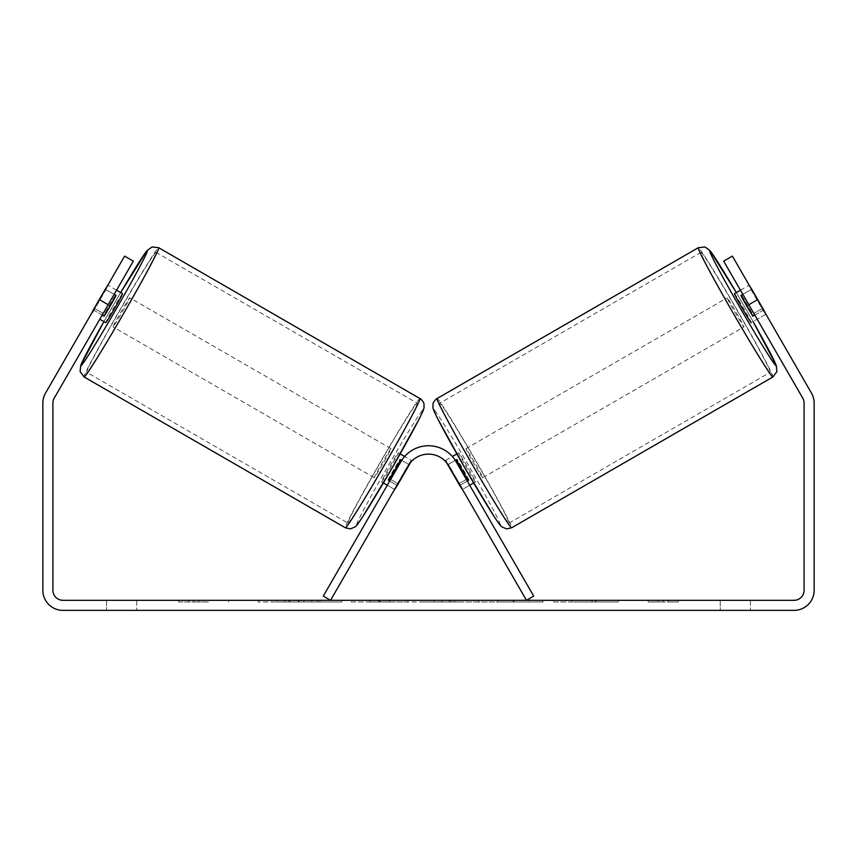 <?xml version="1.0" encoding="UTF-8"?>
<svg xmlns="http://www.w3.org/2000/svg" width="857" height="857" viewBox="0 0 857 857"><rect width="100%" height="100%" fill="white"/><g stroke="black" fill="none" stroke-linecap="round" stroke-linejoin="round"><path stroke-width="0.64" stroke-dasharray="4.29 3.21" d="M285.295 601.989L341.847 601.989L285.295 601.989M285.295 600.307L341.847 600.307L285.295 600.307M108.175 304.706L133.328 261.149L103.151 313.416L133.328 261.149L124.619 256.114L99.466 299.682L108.175 304.706L54.259 398.098A10.059 10.059 0 0 0 52.909 403.133L52.909 590.248A10.059 10.059 0 0 0 62.968 600.307L794.032 600.307A10.059 10.059 0 0 0 804.091 590.248L804.091 403.133A10.059 10.059 0 0 0 802.741 398.098L748.825 304.706L757.534 299.682L732.381 256.114L762.559 308.391L732.381 256.114L723.672 261.149L732.381 256.114L723.672 261.149L748.825 304.706M542.867 600.307L478.57 600.307L542.867 600.307L542.867 601.989L478.57 601.989L478.57 600.307L478.57 601.989L542.385 601.989L542.385 600.307M407.975 600.307L351.349 600.307L407.975 600.307L407.975 601.989L369.935 601.989L369.935 600.307L389.389 600.307L369.935 600.307L369.935 601.989L351.349 601.989L351.349 600.307L351.349 601.989L407.975 601.989L407.975 600.307M591.994 600.307L618.251 600.307L591.994 600.307L591.994 601.989L617.394 601.989L617.394 600.307M617.394 601.989L553.676 601.989L553.676 600.307L572.262 600.307L553.676 600.307L553.676 601.989L572.262 601.989L572.262 600.307L572.262 601.989L579.064 601.989L579.064 600.307M106.568 600.307L136.745 600.307L106.568 600.307L106.568 610.366L136.745 610.366L106.568 610.366L106.568 600.307M720.255 600.307L750.432 600.307L720.255 600.307L720.255 610.366L750.432 610.366L720.255 610.366L720.255 600.307M188.722 600.307L208.851 600.307L188.722 600.307L188.722 601.989L188.722 600.307M678.337 600.307L648.149 600.307L678.337 600.307L678.337 601.989L663.243 601.989L663.243 600.307M454.489 600.307L404.59 600.307L479.149 600.307L454.489 600.307L454.489 601.989L428.5 601.989L428.5 600.307M750.432 600.307L750.432 610.366L750.432 600.307M136.745 600.307L136.745 610.366L136.745 600.307M99.466 299.682L45.55 393.074A20.118 20.118 0 0 0 42.85 403.133L42.85 590.248A20.118 20.118 0 0 0 62.968 610.366L794.032 610.366A20.118 20.118 0 0 0 814.15 590.248L814.15 403.133A20.118 20.118 0 0 0 811.45 393.074L757.534 299.682M762.559 308.391L765.922 314.198L762.559 308.391L753.849 313.416L762.559 308.391M103.151 313.416L99.798 319.233L103.151 313.416L94.441 308.391L124.619 256.114L91.078 314.198L94.441 308.391L103.151 313.416M91.613 313.276A16.765 0.557 -60 0 0 91.249 314.294L91.078 314.198M133.328 261.149L124.619 256.114L133.328 261.149M319.961 601.989L258.118 601.989L319.961 601.989L319.961 600.307L258.118 600.307L319.961 600.307M317.743 601.989L317.743 600.307L317.743 601.989M311.798 601.989L311.798 600.307M258.118 601.989L258.118 600.307L258.118 601.989M276.747 601.989L276.747 600.307L299.029 600.307L276.747 600.307L276.747 601.989L276.747 600.307L276.747 601.989L299.029 601.989L299.029 600.307L299.029 601.989L276.747 601.989M284.91 601.989L284.91 600.307M298.45 601.989L298.45 600.307M303.924 601.989L303.924 600.307M178.663 600.307L178.663 601.989L198.792 601.989L198.792 600.307L198.792 601.989L208.851 601.989L208.851 600.307M178.663 601.989L193.757 601.989L193.757 600.307M193.757 601.989L208.851 601.989M663.243 601.989L648.149 601.989L648.149 600.307M648.149 601.989L658.208 601.989L658.208 600.307L658.208 601.989L668.278 601.989L668.278 600.307L668.278 601.989L678.337 601.989M579.064 601.989L618.251 601.989L618.251 600.307M618.251 601.989L591.994 601.989M595.926 601.989L595.926 600.307M572.262 601.989L572.262 600.307L572.262 601.989M595.358 601.989L595.358 600.307M389.389 601.989L369.935 601.989L389.389 601.989L389.389 600.307L389.389 601.989M369.935 601.989L369.935 600.307L369.935 601.989M542.385 601.989L528.394 601.989L528.394 600.307M528.394 601.989L497.735 601.989L497.735 600.307L497.735 601.989L528.876 601.989L528.876 600.307M528.876 601.989L542.867 601.989M428.5 601.989L423.776 601.989L423.776 600.307M423.776 601.989L404.59 601.989L404.59 600.307M404.59 601.989L432.967 601.989L432.967 600.307M432.967 601.989L450.771 601.989L450.771 600.307M450.771 601.989L479.149 601.989L479.149 600.307M479.149 601.989L459.341 601.989L459.341 600.307M459.341 601.989L454.489 601.989M434.21 601.989L449.154 601.989L434.21 601.989L434.21 600.307L449.154 600.307L434.21 600.307M449.154 601.989L449.154 600.307M441.73 601.989L441.73 600.307M734.47 293.63A16.765 0.557 -120 0 1 743.34 307.877A16.765 0.557 -120 0 1 751.235 322.671L765.751 314.294A16.765 0.557 -120 0 1 763.009 310.341L751.032 289.602A16.765 0.557 -120 0 1 748.975 285.252A16.765 0.557 -120 0 1 749.682 286.077M740.437 290.191L748.975 285.252M763.694 309.945L753.528 315.815A16.765 0.557 -120 0 0 741.562 295.076L751.718 289.205M765.387 313.276A16.765 0.557 -120 0 1 765.751 314.294M754.813 315.076L763.009 310.341M751.032 289.602L742.837 294.337M475.485 481.88A16.765 0.557 -120 0 1 466.626 467.633A16.765 0.557 -120 0 1 458.72 452.839A16.765 0.557 -120 0 1 467.59 467.076A16.765 0.557 -120 0 1 475.485 481.88L473.632 482.952M446.701 462.769A16.765 0.557 -120 0 1 445.661 460.38A16.765 0.557 -120 0 1 448.393 464.333L457.102 459.298A16.765 0.557 60 0 1 469.079 480.038L460.37 485.073A16.765 0.557 -120 0 1 462.426 489.422L469.69 485.223L467.29 481.077L460.027 485.266M445.661 460.38L452.367 456.502M456.856 453.91L458.72 452.839M455.281 460.348L448.018 464.548M460.37 485.073L448.393 464.333M741.562 295.076L753.528 315.815M469.079 480.038L457.102 459.298M456.427 459.695L468.404 480.434M482.748 477.692A16.765 0.557 -120 0 1 473.878 463.444A16.765 0.557 -120 0 1 465.983 448.65A16.765 0.557 -120 0 1 474.853 462.887A16.765 0.557 -120 0 1 482.748 477.692L743.983 326.86A16.765 0.557 -120 0 1 735.113 312.623A16.765 0.557 -120 0 1 727.207 297.818A16.765 0.557 -120 0 1 736.077 312.066A16.765 0.557 -120 0 1 743.983 326.86M465.983 448.65L727.207 297.818M700.972 252.376A69.246 2.314 -120 0 1 737.598 311.187A69.246 2.314 -120 0 1 770.218 372.313A69.246 2.314 -120 0 1 733.592 313.501A69.246 2.314 -120 0 1 700.972 252.376L439.737 403.197A69.246 2.314 -120 0 1 476.374 462.009A69.246 2.314 -120 0 1 508.983 523.134A69.246 2.314 -120 0 1 472.357 464.323A69.246 2.314 -120 0 1 439.737 403.197M508.983 523.134L770.218 372.313M466.337 479.417L459.073 483.605L466.337 479.417L456.085 461.666A31.859 31.859 0 0 0 400.915 461.666A31.859 31.859 0 0 1 456.085 461.666A31.859 31.859 0 0 0 400.915 461.666L323.282 596.118L330.545 600.307L408.168 465.865L394.574 489.422L397.927 483.605L390.663 479.417L400.915 461.666L387.31 485.223L390.663 479.417L397.927 483.605L408.168 465.865A23.471 23.471 0 0 1 448.832 465.865L526.455 600.307L533.718 596.118L456.085 461.666L469.69 485.223L462.426 489.422L448.832 465.865L462.426 489.422M394.574 489.422L387.31 485.223L394.574 489.422A16.765 0.557 -60 0 1 396.63 485.073L408.607 464.333L399.898 459.298A16.765 0.557 120 0 0 387.921 480.038L396.63 485.073M408.168 465.865A23.471 23.471 0 0 1 448.832 465.865A23.471 23.471 0 0 0 408.168 465.865M122.53 293.63A16.765 0.557 -60 0 0 113.66 307.877A16.765 0.557 -60 0 0 105.765 322.671M116.563 290.191L108.025 285.252A16.765 0.557 -60 0 0 107.318 286.077M102.187 315.076L93.991 310.341L105.968 289.602A16.765 0.557 -60 0 0 108.025 285.252M105.968 289.602L114.163 294.337M91.249 314.294A16.765 0.557 -60 0 0 93.991 310.341M93.306 309.945L103.472 315.815A16.765 0.557 -60 0 1 115.438 295.076L105.282 289.205M381.515 481.88A16.765 0.557 -60 0 0 390.374 467.633A16.765 0.557 -60 0 0 398.28 452.839A16.765 0.557 -60 0 0 389.41 467.076A16.765 0.557 -60 0 0 381.515 481.88L383.368 482.952M410.299 462.769A16.765 0.557 -60 0 0 411.339 460.38L404.633 456.502M400.144 453.91L398.28 452.839M396.973 485.266L389.71 481.077M401.719 460.348L408.982 464.548M411.339 460.38A16.765 0.557 -60 0 0 408.607 464.333M115.438 295.076L103.472 315.815M387.921 480.038L399.898 459.298M400.573 459.695L388.596 480.434M391.017 448.65A16.765 0.557 -60 0 0 382.147 462.887A16.765 0.557 -60 0 0 374.252 477.692A16.765 0.557 -60 0 0 383.122 463.444A16.765 0.557 -60 0 0 391.017 448.65L129.793 297.818A16.765 0.557 -60 0 0 120.923 312.066A16.765 0.557 -60 0 0 113.017 326.86A16.765 0.557 -60 0 0 121.887 312.623A16.765 0.557 -60 0 0 129.793 297.818M374.252 477.692L113.017 326.86M156.028 252.376A69.246 2.314 -60 0 0 119.402 311.187A69.246 2.314 -60 0 0 86.782 372.313A69.246 2.314 -60 0 0 123.408 313.501A69.246 2.314 -60 0 0 156.028 252.376L417.263 403.197A69.246 2.314 -60 0 0 380.626 462.009A69.246 2.314 -60 0 0 348.017 523.134L86.782 372.313M348.017 523.134A69.246 2.314 -60 0 0 384.643 464.323A69.246 2.314 -60 0 0 417.263 403.197M289.902 601.989L289.902 600.307M379.137 601.989L379.137 600.307M380.09 601.989L380.09 600.307M378.655 601.989L378.655 600.307M378.751 601.989L378.751 600.307M513.161 601.989L513.161 600.307M513.932 601.989L513.932 600.307M513.739 601.989L513.739 600.307L513.739 601.989M289.034 601.989L289.034 600.307M288.948 601.989L288.948 600.307M772.907 376.962A74.613 2.496 60 0 0 737.759 311.091A74.613 2.496 60 0 0 698.284 247.727M736.324 292.558A66.235 2.217 -120 0 1 753.089 321.6L736.324 292.558M437.059 398.548A74.613 2.496 -120 0 1 476.524 461.912A74.613 2.496 -120 0 1 511.672 527.783M500.22 524.709A66.235 2.217 60 0 0 469.025 466.251A66.235 2.217 60 0 0 433.996 410M120.676 292.558A66.235 2.217 -60 0 0 103.911 321.6L120.676 292.558M419.941 398.548A74.613 2.496 -60 0 0 380.476 461.912A74.613 2.496 -60 0 0 345.328 527.783M84.093 376.962A74.613 2.496 120 0 1 119.241 311.091A74.613 2.496 120 0 1 158.716 247.727M356.78 524.709A66.235 2.217 120 0 1 387.975 466.251A66.235 2.217 120 0 1 423.004 410M228.744 601.989L228.744 600.307M765.922 314.198L757.202 319.233M341.847 601.989L341.847 600.307"/><path stroke-width="1.29" d="M108.175 304.706L99.466 299.682L124.619 256.114L133.328 261.149L54.259 398.098A10.059 10.059 0 0 0 52.909 403.133L52.909 590.248A10.059 10.059 0 0 0 62.968 600.307L794.032 600.307A10.059 10.059 0 0 0 804.091 590.248L804.091 403.133A10.059 10.059 0 0 0 802.741 398.098L723.672 261.149L732.381 256.114L757.534 299.682L748.825 304.706M99.466 299.682L45.55 393.074A20.118 20.118 0 0 0 42.85 403.133L42.85 590.248A20.118 20.118 0 0 0 62.968 610.366L794.032 610.366A20.118 20.118 0 0 0 814.15 590.248L814.15 403.133A20.118 20.118 0 0 0 811.45 393.074L757.534 299.682M772.907 376.962L511.672 527.783A74.613 2.496 -120 0 1 472.196 464.419A74.613 2.496 -120 0 1 437.059 398.548L698.284 247.727A74.613 2.496 60 0 0 733.431 313.598A74.613 2.496 60 0 0 772.907 376.962L776.903 371.606L776.271 365.382L753.099 321.6A66.235 2.217 -120 0 1 775.971 365.51A66.235 2.217 -120 0 1 740.93 309.259A66.235 2.217 -120 0 1 709.735 250.801A66.235 2.217 -120 0 1 736.324 292.558L710.014 250.608L704.968 246.955L698.284 247.727M751.235 322.671A16.765 0.557 -120 0 1 742.366 308.434A16.765 0.557 -120 0 1 734.47 293.63L740.437 290.191M749.682 286.077A16.765 0.557 -120 0 1 751.718 289.205L763.694 309.945A16.765 0.557 -120 0 1 765.387 313.276M742.837 294.337L740.877 295.472A16.765 0.557 -120 0 0 752.853 316.212L754.813 315.076M452.367 456.502L456.856 453.91M469.69 485.223L473.632 482.952M448.018 464.548L447.718 464.719A16.765 0.557 -120 0 1 446.701 462.769M466.337 479.417L467.29 481.077L468.404 480.434A16.765 0.557 60 0 1 456.427 459.695L455.281 460.348M462.426 489.422A16.765 0.557 -120 0 1 459.695 485.458L460.027 485.266M447.718 464.719L459.695 485.458M752.853 316.212L740.877 295.472M323.282 596.118L400.915 461.666A31.859 31.859 0 0 1 456.085 461.666L533.718 596.118L526.455 600.307L448.832 465.865A23.471 23.471 0 0 0 408.168 465.865L330.545 600.307L323.282 596.118M419.941 398.548L158.716 247.727A74.613 2.496 120 0 1 123.569 313.598A74.613 2.496 120 0 1 84.093 376.962L345.328 527.783A74.613 2.496 -60 0 0 384.804 464.419A74.613 2.496 -60 0 0 419.941 398.548C420.562 398.173 424.429 403.133 423.958 403.947L424.076 407.396C423.733 409.357 423.583 410.117 419.094 419.148L391.649 468.758L362.64 516.91C357.165 525.137 356.566 525.673 355.077 526.926L350.395 528.876L345.328 527.783M99.798 319.233L105.765 322.671A16.765 0.557 -60 0 0 114.634 308.434A16.765 0.557 -60 0 0 122.53 293.63L116.563 290.191M114.163 294.337L116.124 295.472A16.765 0.557 -60 0 1 104.147 316.212L102.187 315.076M107.318 286.077A16.765 0.557 -60 0 0 105.282 289.205L93.306 309.945A16.765 0.557 -60 0 0 91.613 313.276M408.982 464.548L409.282 464.719A16.765 0.557 -60 0 0 410.299 462.769M404.633 456.502L400.144 453.91M387.31 485.223L383.368 482.952M394.574 489.422A16.765 0.557 -60 0 0 397.305 485.458L396.973 485.266M389.71 481.077L388.596 480.434A16.765 0.557 120 0 0 400.573 459.695L401.719 460.348M409.282 464.719L397.305 485.458M104.147 316.212L116.124 295.472M433.996 410A66.235 2.217 60 0 0 465.19 468.468A66.235 2.217 60 0 0 500.22 524.709M84.093 376.962L80.087 371.563L80.729 365.361L103.901 321.6A66.235 2.217 -60 0 0 81.029 365.51A66.235 2.217 -60 0 0 116.07 309.259A66.235 2.217 -60 0 0 147.265 250.801A66.235 2.217 -60 0 0 120.676 292.558L146.997 250.598L152.064 246.945L158.716 247.727M423.004 410A66.235 2.217 120 0 1 391.81 468.468A66.235 2.217 120 0 1 356.78 524.709M511.672 527.783L506.605 528.876L501.923 526.926C500.434 525.673 499.835 525.137 494.36 516.91L465.351 468.758L437.906 419.148C433.417 410.117 433.267 409.357 432.924 407.396L433.042 403.947C432.571 403.133 436.438 398.173 437.059 398.548"/></g></svg>
